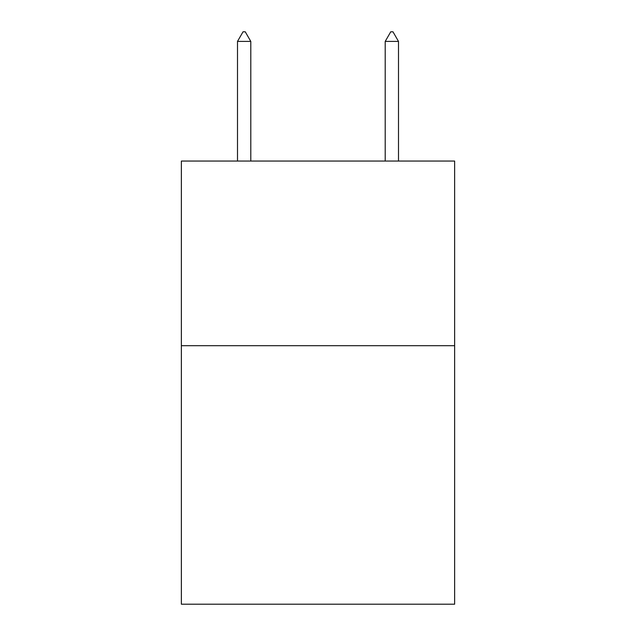<?xml version="1.0" encoding="UTF-8"?>
<svg xmlns="http://www.w3.org/2000/svg" width="636" height="636" viewBox="0 0 636 636"><rect width="100%" height="100%" fill="white"/><g stroke="black" fill="none" stroke-linecap="round" stroke-linejoin="round"><path stroke-width="0.95" d="M454.637 345.698L454.637 604.2L181.363 604.2L181.363 161.051L454.637 161.051L454.637 345.698L181.363 345.698M250.791 41.404L245.25 31.8L243.031 31.8L237.498 41.404L250.791 41.404L250.791 161.051M237.498 41.404L237.498 161.051M390.75 31.8L392.969 31.8L398.502 41.404L385.209 41.404L390.75 31.8M398.502 161.051L398.502 41.404M385.209 161.051L385.209 41.404"/></g></svg>
